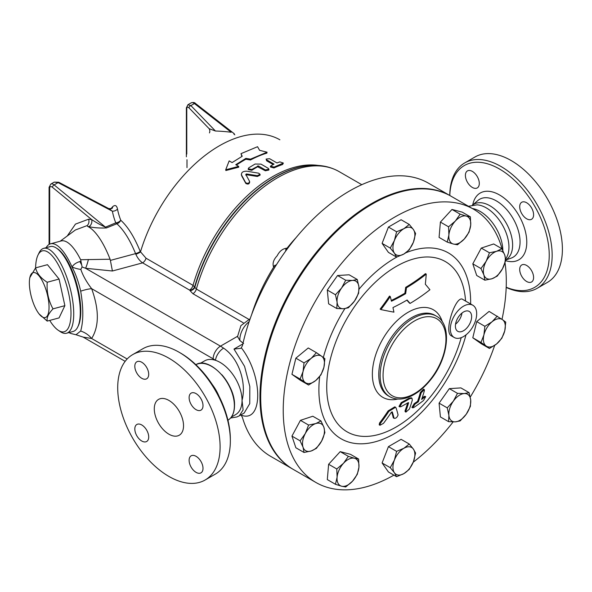 <?xml version="1.0" encoding="UTF-8"?>
<svg xmlns="http://www.w3.org/2000/svg" width="592" height="592" viewBox="0 0 592 592"><rect width="100%" height="100%" fill="white"/><g stroke="black" fill="none" stroke-linecap="round" stroke-linejoin="round"><path stroke-width="0.89" d="M479.298 183.431A9.827 5.676 60 0 1 477.263 187.923A9.827 5.676 60 0 1 469.693 185.296A9.827 5.676 60 0 1 465.401 175.402A9.827 5.676 60 0 1 467.436 170.91A9.827 5.676 60 0 1 475.006 173.537A9.827 5.676 60 0 1 479.298 183.431M519.702 269.464A9.827 5.676 60 0 1 521.737 264.964A9.827 5.676 60 0 1 529.307 267.599A9.827 5.676 60 0 1 533.599 277.485A9.827 5.676 60 0 1 531.564 281.984A9.827 5.676 60 0 1 523.994 279.35A9.827 5.676 60 0 1 519.702 269.464M526.651 218.788A9.827 5.676 60 0 1 520.235 210.13A9.827 5.676 60 0 1 521.737 202.257A9.827 5.676 60 0 1 526.651 202.745A9.827 5.676 60 0 1 533.074 211.403A9.827 5.676 60 0 1 531.564 219.277A9.827 5.676 60 0 1 526.651 218.788M293.003 469.249A157.738 91.072 -60 0 1 292.64 469.042L270.699 456.373A157.738 91.072 120 0 1 242.491 417.656L241.314 415.303L241.854 415.406C263.011 422.599 263.011 376.586 241.854 348.488L241.314 347.822L242.491 345.513A157.738 91.072 120 0 1 428.43 183.157L450.371 195.826A157.738 91.072 -60 0 1 450.741 196.041M292.64 469.042A157.738 91.072 -60 0 1 263.795 361.157A157.738 91.072 -60 0 1 450.371 195.826M506.197 287.216A70.337 40.611 -120 0 0 549.235 255.159A70.337 40.611 -120 0 0 500.477 169.593A70.337 40.611 -120 0 0 449.802 195.501M449.765 195.478A72.402 41.803 60 0 1 464.764 162.896A72.402 41.803 60 0 1 520.553 182.292A72.402 41.803 60 0 1 552.158 255.159A72.402 41.803 60 0 1 537.166 288.304A72.402 41.803 60 0 1 506.182 287.423M537.166 288.304L547.408 282.391A72.402 41.803 -120 0 0 562.4 249.247A72.402 41.803 -120 0 0 530.795 176.379A72.402 41.803 -120 0 0 474.999 156.984L464.764 162.896M505.731 259.873L505.975 259.733A32.064 18.515 -120 0 0 512.62 245.051A32.064 18.515 -120 0 0 498.619 212.78A32.064 18.515 -120 0 0 473.911 204.196L472.342 205.098M505.657 258.993L507.004 256.684A32.064 18.515 -120 0 0 508.957 247.16A32.064 18.515 -120 0 0 477.063 204.832L468.472 206.275M502.837 250.579A32.064 18.515 -120 0 0 472.357 208.517M141.762 362.26A9.827 5.676 60 0 1 148.178 370.918A9.827 5.676 60 0 1 146.668 378.791A9.827 5.676 60 0 1 136.848 373.115A9.827 5.676 60 0 1 136.848 361.771A9.827 5.676 60 0 1 141.762 362.26M203.012 405.646A9.827 5.676 60 0 1 200.977 410.145A9.827 5.676 60 0 1 191.149 404.469A9.827 5.676 60 0 1 191.149 393.125A9.827 5.676 60 0 1 198.72 395.752A9.827 5.676 60 0 1 203.012 405.646M134.813 428.971A9.827 5.676 60 0 1 136.848 424.479A9.827 5.676 60 0 1 146.675 430.147A9.827 5.676 60 0 1 146.668 441.499A9.827 5.676 60 0 1 139.098 438.864A9.827 5.676 60 0 1 134.813 428.971M196.063 472.357A9.827 5.676 60 0 1 189.64 463.699A9.827 5.676 60 0 1 191.149 455.825A9.827 5.676 60 0 1 200.977 461.501A9.827 5.676 60 0 1 200.977 472.845A9.827 5.676 60 0 1 196.063 472.357M230.347 439.264L230.347 440.959L230.347 439.264A70.337 40.611 -120 0 0 180.612 353.121L179.154 352.277A72.402 41.803 60 0 1 230.347 440.959A72.402 41.803 60 0 1 215.355 474.103L205.113 480.016A72.402 41.803 -120 0 0 220.106 446.871A72.402 41.803 -120 0 0 188.5 374.003A72.402 41.803 -120 0 0 132.712 354.608A72.402 41.803 -120 0 0 132.704 438.213A72.402 41.803 -120 0 0 205.113 480.016M132.712 354.608L142.946 348.695A72.402 41.803 60 0 1 179.154 352.277M183.535 425.752A20.69 11.944 -120 0 0 174.507 404.935A20.69 11.944 -120 0 0 158.567 399.393A20.69 11.944 -120 0 0 158.567 423.28A20.69 11.944 -120 0 0 179.25 435.224A20.69 11.944 -120 0 0 183.535 425.752M219.01 396.218A32.064 18.515 -120 0 0 212.225 384.467M259.599 150.324L267.059 152.188L250.505 159.144L245.872 158.382L235.749 164.687L238.68 166.382L225.707 169.778L229.171 160.891L232.094 162.578L242.217 156.266L240.996 153.654L257.55 146.705L259.599 150.324M250.505 159.144L250.475 160.003A121.02 69.871 120 0 1 266.888 153.113L267.059 152.188M241.884 156.451L240.996 153.654M238.68 166.382L238.746 167.181L225.855 170.526L225.707 169.778M250.475 160.003L245.858 159.233A121.02 69.871 120 0 0 236.423 165.079M245.858 159.233L245.872 158.382M245.798 174.44L246.457 173.959L257.298 175.669L260.051 174.292L258.66 173.19L246.805 171.199C242.89 171.177 241.136 172.45 241.543 175.025L245.658 182.669C247.826 183.846 249.121 183.394 249.543 181.322L245.769 174.359M241.336 174.411L241.662 175.794L241.336 174.411M241.662 175.794L245.806 183.409C247.974 184.586 249.269 184.142 249.669 182.077L249.543 181.322M260.051 174.292L260.095 175.121L257.357 176.475L246.546 174.744L245.895 175.217M279.846 161.89L283.361 163.066L274.029 167.092L270.492 166.1L274.029 164.11L266.718 159.884L266.111 159.048L269.634 158.715L276.945 162.933L279.846 161.89M283.361 163.066L282.628 164.487A121.02 69.871 120 0 0 273.955 167.973L270.426 166.974L270.492 166.1M273.09 164.509L266.622 160.78L266.111 159.048M265.349 169.934L268.901 169.186L268.294 168.343L260.983 164.117L255.108 164.021L248.84 167.788L248.233 168.764L251.77 169.475L258.401 165.923L265.349 169.934L265.334 170.785L257.661 166.766A121.02 69.871 120 0 0 251.807 170.296L248.277 169.571L248.233 168.764M268.901 169.186L268.864 170.052L265.334 170.785M29.6 279.076A23.273 8.029 -105.1 0 0 38.931 313.738A23.273 8.029 -105.1 0 0 49.04 307.255A23.273 8.029 -105.1 0 0 40.271 277.515A23.273 8.029 -105.1 0 0 29.6 279.076L29.785 277.692L35.594 267.873A41.891 14.452 74.9 0 1 38.006 255.056A41.891 14.452 74.9 0 1 67.222 287.534A41.891 14.452 74.9 0 1 58.26 330.292A41.891 14.452 74.9 0 1 53.265 325.496A41.891 14.452 74.9 0 1 49.721 320.42M58.26 330.292L60.384 331.712A43.963 15.17 -105.1 0 0 66.57 333.237A43.963 15.17 -105.1 0 0 69.789 286.846A43.963 15.17 -105.1 0 0 43.712 248.337A43.963 15.17 -105.1 0 0 39.124 252.762L38.006 255.056M43.712 248.337L50.276 246.575A43.963 15.17 74.9 0 1 76.346 285.078A43.963 15.17 74.9 0 1 73.127 331.468L66.57 333.237M59.067 279.054L47.205 282.251C40.737 278.159 36.867 273.363 35.594 267.873L47.456 264.683L59.067 279.054L64.876 305.664L59.067 317.904L47.205 321.101L39.065 313.908M47.205 282.251C46.546 291.819 48.477 300.692 53.006 308.861C48.477 313.634 46.546 317.719 47.205 321.101M64.876 305.664L53.006 308.861M56.995 248.47A42.927 14.815 74.9 0 1 76.945 284.915A42.927 14.815 74.9 0 1 77.989 326.451M447.241 242.113L448.884 235.024A15.518 8.961 120 0 0 453.346 244.022L447.241 242.113L439.079 237.407L440.404 222.089L448.566 226.803L455.329 221.053A15.518 8.961 120 0 0 448.884 235.024L448.566 226.803M464.254 239.05L457.49 244.799L453.346 244.022A15.518 8.961 120 0 0 464.254 239.05A15.518 8.961 120 0 0 470.707 225.078L469.064 232.168L464.254 239.05M466.244 216.08L470.388 216.857L470.707 225.078A15.518 8.961 120 0 0 466.244 216.08A15.518 8.961 120 0 0 455.329 221.053L460.139 214.171L466.244 216.08M480.963 268.553L486.18 261.235A15.518 8.961 120 0 0 483.901 274.947L480.963 268.553L472.801 263.84L481.274 248.078L489.443 252.784L496.614 251.297A15.518 8.961 120 0 0 486.18 261.235L489.443 252.784M492.056 278.714L484.878 280.201L483.901 274.947A15.518 8.961 120 0 0 492.056 278.714A15.518 8.961 120 0 0 502.49 268.775L497.273 276.094L492.056 278.714M504.769 255.063L505.746 260.325L502.49 268.775A15.518 8.961 120 0 0 504.769 255.063A15.518 8.961 120 0 0 496.614 251.297L501.831 248.677L504.769 255.063M484.878 326.318L492.056 321.782A15.518 8.961 120 0 0 483.901 334.968L484.878 326.318L476.715 321.604L489.11 311.407L502.49 319.673A15.518 8.961 120 0 0 492.056 321.782L497.273 316.121M486.18 346.046L480.963 342.487L483.901 334.968A15.518 8.961 120 0 0 486.18 346.046A15.518 8.961 120 0 0 496.614 343.937L489.443 348.466L486.18 346.046M504.769 330.75L501.831 338.269L496.614 343.937A15.518 8.961 120 0 0 504.769 330.75A15.518 8.961 120 0 0 502.49 319.673L505.746 322.1L504.769 330.75M457.49 393.347L464.254 393.547A15.518 8.961 120 0 0 453.346 401.169L457.49 393.347L449.328 388.633L460.902 387.901L469.064 392.614L470.707 400.074A15.518 8.961 120 0 0 464.254 393.547L469.064 392.614M448.884 415.318L447.241 407.866L453.346 401.169A15.518 8.961 120 0 0 448.884 415.318A15.518 8.961 120 0 0 455.329 421.844L448.566 421.645L448.884 415.318M466.244 414.222L460.139 420.912L455.329 421.844A15.518 8.961 120 0 0 466.244 414.222A15.518 8.961 120 0 0 470.707 400.074L470.388 406.401L466.244 414.222M409.264 444.037L413.408 449.113A15.518 8.961 120 0 0 403.907 448.262L409.264 444.037L401.102 439.331L388.433 446.642L396.596 451.356L403.907 448.262A15.518 8.961 120 0 0 394.405 460.08L396.596 451.356M394.405 472.749L390.261 467.68L394.405 460.08A15.518 8.961 120 0 0 394.405 472.749A15.518 8.961 120 0 0 403.907 473.6L396.596 476.693L394.405 472.749M415.599 453.05L413.408 461.782A15.518 8.961 120 0 0 413.408 449.113L415.599 453.05M413.408 461.782L409.264 469.375L403.907 473.6A15.518 8.961 120 0 0 413.408 461.782M358.611 459.029L358.93 467.251A15.518 8.961 120 0 0 354.467 458.26L358.611 459.029L350.449 454.316L340.2 451.637L348.362 456.351L354.467 458.26A15.518 8.961 120 0 0 343.56 463.233L348.362 456.351M337.107 477.204L336.789 468.982L343.56 463.233A15.518 8.961 120 0 0 337.107 477.204A15.518 8.961 120 0 0 341.569 486.202L335.464 484.293L337.107 477.204M357.287 474.347L352.484 481.222A15.518 8.961 120 0 0 358.93 467.251L357.287 474.347M352.484 481.222L345.713 486.972L341.569 486.202A15.518 8.961 120 0 0 352.484 481.222M324.89 432.597L321.634 441.047A15.518 8.961 120 0 0 323.913 427.335L324.89 432.597M315.758 423.569L320.975 420.942L323.913 427.335A15.518 8.961 120 0 0 315.758 423.569A15.518 8.961 120 0 0 305.324 433.507L308.587 425.056L315.758 423.569M316.417 448.359L311.2 450.986A15.518 8.961 120 0 0 321.634 441.047L316.417 448.359M303.045 447.212L300.107 440.825L305.324 433.507A15.518 8.961 120 0 0 303.045 447.212A15.518 8.961 120 0 0 311.2 450.986L304.022 452.473L303.045 447.212M320.975 374.832L315.758 380.493A15.518 8.961 120 0 0 323.913 367.314L320.975 374.832M321.634 356.236L324.89 358.656L323.913 367.314A15.518 8.961 120 0 0 321.634 356.236A15.518 8.961 120 0 0 311.2 358.345L316.417 352.684L321.634 356.236M308.587 385.029L305.324 382.602A15.518 8.961 120 0 0 315.758 380.493L308.587 385.029L300.425 380.316L291.945 374.336L295.859 358.167L304.022 362.881L311.2 358.345A15.518 8.961 120 0 0 303.045 371.532L304.022 362.881M305.324 382.602L300.107 379.05L303.045 371.532A15.518 8.961 120 0 0 305.324 382.602M348.362 307.803L343.56 308.735A15.518 8.961 120 0 0 354.467 301.106L348.362 307.803M358.93 286.957L358.611 293.284L354.467 301.106A15.518 8.961 120 0 0 358.93 286.957A15.518 8.961 120 0 0 352.484 280.438L357.287 279.505L358.93 286.957M336.789 308.536L337.107 302.209A15.518 8.961 120 0 0 343.56 308.735L336.789 308.536L328.627 303.822L327.302 290.036L337.551 275.524L345.713 280.238L352.484 280.438A15.518 8.961 120 0 0 341.569 288.06L345.713 280.238M337.107 302.209L335.464 294.749L341.569 288.06A15.518 8.961 120 0 0 337.107 302.209M440.404 222.089L451.977 209.457L462.226 212.143L470.388 216.857M451.977 209.457L460.139 214.171M481.274 248.078L493.669 243.963L501.831 248.677M472.801 263.84L476.715 275.495L484.878 280.201M480.963 342.487L472.801 337.773L481.274 343.752L489.443 348.466M447.241 407.866L439.079 403.152L440.404 416.931L448.566 421.645M390.261 467.68L382.099 462.966L388.433 471.979L396.596 476.693M382.099 462.966L388.433 446.642M336.789 468.982L328.627 464.269L327.302 479.579L335.464 484.293M328.627 464.269L340.2 451.637M304.022 452.473L295.859 447.759L291.945 436.112L300.107 440.825M291.945 436.112L300.425 420.342L308.587 425.056M300.425 420.342L312.813 416.235L320.975 420.942M291.945 374.336L300.107 379.05M295.859 358.167L308.254 347.97L316.417 352.684M327.302 290.036L335.464 294.749M337.551 275.524L349.125 274.792L357.287 279.505M472.801 337.773L476.715 321.604M439.079 403.152L449.328 388.633M396.596 257.106L394.405 253.169A15.518 8.961 120 0 0 403.907 254.02L396.596 257.106L388.433 252.399L382.099 243.386L390.261 248.1L394.405 240.5A15.518 8.961 120 0 0 394.405 253.169L390.261 248.1M413.408 242.195L409.264 249.794L403.907 254.02A15.518 8.961 120 0 0 413.408 242.195A15.518 8.961 120 0 0 413.408 229.533L415.599 233.47L413.408 242.195M403.907 228.682L409.264 224.457L413.408 229.533A15.518 8.961 120 0 0 403.907 228.682A15.518 8.961 120 0 0 394.405 240.5L396.596 231.775L403.907 228.682M382.099 243.386L388.433 227.062L401.102 219.743L409.264 224.457M388.433 227.062L396.596 231.775M296.148 237.54A123.084 71.062 120 0 0 287.061 248.174C282.858 248.522 279.572 251.052 277.197 255.744C273.467 259.688 272.283 263.499 273.645 267.177A123.084 71.062 120 0 0 251.644 314.618M248.618 319.221L196.366 289.051L193.036 285.359L146.032 258.216L140.26 251.533C134.414 237.155 127.909 226.714 120.746 220.217A111.126 76.094 -168.4 0 1 117.497 209.035C116.713 205.409 115.107 204.625 112.672 206.689A102.349 72.372 -135 0 0 110.763 208.961M412.306 400.155L411.98 398.224L409.738 398.668A219.262 126.592 180 0 1 401.961 403.048L399.77 406.882L400.969 406.697A217.856 125.778 0 0 0 408.288 402.59L408.606 402.775A226.507 130.773 60 0 1 405.838 411.203L405.905 412.113L409.398 409.035A226.381 130.699 -120 0 0 412.306 400.155M399.77 406.882L399.008 406.445L401.206 402.612A218.196 125.97 0 0 0 408.976 398.231L411.225 397.78L411.98 398.224M405.905 412.113L405.128 411.662L405.061 410.752A225.471 130.173 -120 0 0 407.666 402.952M423.495 400.532L425.7 396.714L424.79 397.062A214.637 123.92 180 0 1 421.615 399.452A225.056 129.937 -120 0 0 424.42 390.513L424.294 389.566L421.156 392.851A225.582 130.24 60 0 1 418.359 401.79A214.637 123.92 180 0 1 415.007 404.084L412.713 407.851L413.719 407.562A212.824 122.87 0 0 0 423.495 400.532M418.359 401.79L417.582 401.346A224.546 129.641 -120 0 0 420.394 392.407L423.532 389.129L424.294 389.566M422.103 398.061A213.549 123.291 0 0 0 424.005 396.61L424.923 396.263L425.7 396.714M412.713 407.851L411.936 407.4L414.237 403.633A213.549 123.291 0 0 0 417.582 401.346M393.28 417.834L394.057 418.285C395.782 418.588 397.121 417.478 398.076 414.962A222.992 59.563 -138.7 0 0 396.055 407.888L395.567 407.281L388.877 411.344A226.484 174.751 89.1 0 1 380.323 423.458L379.975 425.271L383.498 423.339A226.336 174.633 -90.9 0 0 391.356 412.276L392.259 411.847A222 59.304 41.3 0 1 394.057 418.285L393.28 417.834A220.949 59.022 -138.7 0 0 391.689 412.025M379.975 425.271L379.191 424.812L379.539 423.006A225.448 173.952 -90.9 0 0 388.115 410.9L394.812 406.845L395.567 407.281M429.925 289.74A218.574 46.191 -141.2 0 0 425.337 284.234A226.388 178.547 -84.9 0 0 426.233 274.096A213.564 123.299 180 0 1 406.445 287.808A223.894 176.579 95.1 0 1 405.646 293.669A215.244 124.268 180 0 1 391.46 301.224A225.781 130.358 -120 0 0 390.276 296.533A213.912 168.705 144.9 0 1 380.893 309.572A222.607 47.042 21.2 0 0 393.924 312.154A225.781 130.358 -120 0 0 392.947 307.574A217.331 125.474 0 0 0 407.126 300.011A224.131 47.367 38.8 0 1 410.086 303.422A218.714 126.274 0 0 0 429.925 289.74M390.276 296.533L389.499 296.081A212.817 167.839 -35.1 0 1 380.116 309.12L380.893 309.572M405.646 293.669L404.876 293.225A222.844 175.75 -84.9 0 0 405.668 287.357A212.469 122.67 0 0 0 425.448 273.645L426.233 274.096M391.282 300.492A214.149 123.639 0 0 0 404.876 293.225M406.445 287.808L405.668 287.357M410.086 303.422L409.331 302.978A223.088 47.145 -141.2 0 0 406.874 300.159M442.335 321.87A50.557 29.193 120 0 0 402.886 315.751A50.557 29.193 120 0 0 372.361 374.211A50.557 29.193 120 0 0 397.772 399.052M461.205 337.669A98.287 56.743 -60 0 1 383.69 432.878A98.287 56.743 -60 0 1 326.725 386.835A98.287 56.743 -60 0 1 393.791 267.91A98.287 56.743 -60 0 1 465.556 301.047M454.205 337.492L451.304 335.819C443.26 331.853 456.314 293.758 462.966 299.552L472.823 305.243A18.618 10.752 -60 0 1 476.678 313.767A18.618 10.752 -60 0 1 468.553 332.504A18.618 10.752 -60 0 1 454.205 337.492A18.618 10.752 -60 0 1 450.349 328.974A18.618 10.752 -60 0 1 458.474 310.238A18.618 10.752 -60 0 1 472.823 305.243M393.909 475.139A157.738 91.072 -60 0 1 315.899 482.465A157.738 91.072 -60 0 1 283.228 410.256A157.738 91.072 -60 0 1 352.077 251.519A157.738 91.072 -60 0 1 473.63 209.257A157.738 91.072 -60 0 1 502.275 249.491M505.028 262.767A157.738 91.072 -60 0 1 502.009 319.34M494.69 345.388A157.738 91.072 -60 0 1 470.248 397.099M453.146 421.896A157.738 91.072 -60 0 1 413.238 462.211M455.396 326.059A11.485 6.63 -60 0 1 460.406 314.5A11.485 6.63 -60 0 1 469.256 311.429A11.485 6.63 -60 0 1 469.256 324.682A11.485 6.63 -60 0 1 457.771 331.313A11.485 6.63 -60 0 1 455.396 326.059M455.544 324.201A11.485 6.63 120 0 0 461.982 313.05M315.899 482.465L293.366 469.463A157.738 91.072 -60 0 1 260.702 397.254A157.738 91.072 -60 0 1 329.552 238.509A157.738 91.072 -60 0 1 451.104 196.248L473.63 209.257M275.672 265.949L274.888 265.334L273.726 266.222L274.903 267.192M273.726 266.222L273.645 267.177M287.201 248.988L286.143 248.633L285.67 250.068L286.254 250.283M276.523 264.602A15.518 8.961 -60 0 1 275.546 265.231L274.888 265.334M285.67 250.068L285.781 250.734A15.518 8.961 -60 0 1 285.699 251.052M287.061 248.174L286.143 248.633M241.314 347.822L240.618 348.348L234.003 349.058L244.57 366.359L249.831 386.546L249.75 403.626L244.185 413.001M243.608 343.515L239.871 340.526L237.459 336.345M230.606 418.004L236.844 416.968L239.301 415.828L243.12 409.923L242.047 400.421C246.716 382.639 238.739 358.264 223.591 348.155A40.855 23.591 -120 0 0 220.476 346.157L237.422 336.374M112.672 206.689A5.173 3.656 41.7 0 1 111.977 208.51L108.787 208.613L112.384 211.211A115.877 79.35 11.6 0 0 115.766 222.866L105.457 227.143A5.173 2.701 -113.4 0 0 106.449 227.935L116.853 223.754A5.173 2.612 68.2 0 1 116.417 223.465A5.173 2.612 68.2 0 1 115.766 222.866A5.173 3.441 158.6 0 0 120.746 220.217A5.173 4.181 131.3 0 1 116.853 223.754C123.728 229.948 129.974 239.901 135.575 253.62L135.834 254.249A5.173 1.376 156.1 0 0 140.452 251.992A121.02 69.871 120 0 1 279.883 139.793M49.691 244.126L49.691 188.167A3.101 1.791 60 0 1 52.34 187.22A2.072 0.918 -50.6 0 1 54.109 184.896L105.457 227.143C101.062 225.241 96.466 222.725 91.686 219.588A5.173 3.804 -80.1 0 1 88.793 226.603C93.536 227.772 99.419 228.216 106.449 227.935M52.34 187.22L91.686 219.588L88.63 219.188C89.333 221.734 88.874 223.857 87.246 225.552L87.668 226.44L88.793 226.603M60.155 241.233L75.421 229.962L87.246 225.552M54.205 182.121L50.764 184.112A5.173 2.99 -120 0 1 54.109 184.896L58.09 182.602A2.072 0.585 -62.2 0 1 58.741 182.247L54.205 182.129L58.09 182.602L112.384 211.211A5.173 3.626 169.3 0 0 117.497 209.035M215.451 131.017L190.868 105.583L194.413 103.541L231.183 132.253A113.701 76.042 9.5 0 0 215.451 131.017L209.117 128.679A5.173 4.373 -142.6 0 1 209.45 132.911M187.879 104.769L190.868 105.583A2.072 1.14 136 0 0 188.944 107.803L209.117 128.679M87.668 226.44A55.855 19.277 74.9 0 1 110.075 259.222L80.638 259.725A46.546 16.058 74.9 0 0 61.198 240.951L50.542 243.823A46.546 16.058 74.9 0 1 72.024 266.992C75.635 273.756 78.521 281.807 80.682 291.16A18.618 4.085 159.1 0 1 91.642 288.667C86.484 281.933 82.88 275.517 80.83 269.412L82.103 266.962L80.638 259.725M140.26 251.533A5.173 1.258 158.2 0 1 135.575 253.62L110.386 260.399L110.075 259.222M240.966 414.859L241.314 415.303M135.834 254.249C137.573 258.112 139.838 260.983 142.628 262.863A5.173 2.99 120 0 0 146.032 258.216M110.386 260.399L112.406 271.003L142.628 262.863L189.891 290.28A5.173 4.114 157.9 0 0 194.672 286.743A121.848 70.352 -60 0 1 305.65 165.975L306.249 165.893A122.255 70.581 120 0 0 194.864 287.201A5.173 4.114 157.9 0 1 190.084 290.739L192.948 293.728A5.173 2.99 120 0 0 196.366 289.051A123.084 71.062 -60 0 1 339.142 171.621L361.786 184.689M80.682 291.16C83.502 307.855 83.502 321.153 80.682 331.046L75.998 334.732L72.024 333.792A46.546 16.058 74.9 0 1 68.968 332.586M46.117 247.693A46.546 16.058 74.9 0 1 50.542 243.823M81.415 264.387A18.618 6.423 74.9 0 1 79.905 261.546C76.235 262.626 73.608 264.446 72.024 266.992A18.618 9.487 -157.3 0 0 80.83 269.412M88.4 259.488A20.69 4.314 -81.3 0 1 85.581 268.272L112.406 271.003M82.103 266.962L85.581 268.272L220.476 346.157A10.345 5.972 120 0 0 213.157 358.826A30.51 17.619 60 0 1 215.488 360.313A10.345 5.291 -54.9 0 1 223.591 348.155M80.682 331.046A18.618 14.645 -145.8 0 1 91.642 338.498C99.219 326.266 99.219 309.653 91.642 288.667L213.157 358.826M75.998 334.732L83.176 337.107L91.642 338.498L127.154 358.996M231.317 417.108L235.623 414.622A31.028 17.915 -120 0 0 242.047 400.421A31.028 17.915 -120 0 0 215.488 360.313A31.028 17.915 -120 0 0 204.595 360.876L200.281 363.362M472.749 204.869A38.576 22.274 60 0 1 502.171 196.64A38.576 22.274 60 0 1 526.776 242.195A38.576 22.274 60 0 1 505.649 260.68M505.738 260.014L511.214 258.09A33.463 19.321 -120 0 0 520.057 241.899A33.463 19.321 -120 0 0 504.251 207A33.463 19.321 -120 0 0 477.951 200.473L473.045 204.691M257.357 176.475L257.298 175.669M245.806 183.409L245.658 182.669M246.546 174.744L246.457 173.959M282.628 164.487L282.776 163.577M266.622 160.78L266.718 159.884M273.955 167.973L274.029 167.092M251.807 170.296L251.77 169.475M257.661 166.766L257.668 165.915M258.386 166.774L258.401 165.923M401.961 403.048L401.206 402.612M409.738 398.668L408.976 398.231M405.838 411.203L405.061 410.752M421.156 392.851L420.394 392.407M424.79 397.062L424.005 396.61M415.007 404.084L414.237 403.633M388.877 411.344L388.115 410.9M380.323 423.458L379.539 423.006M383.061 375.417A44.474 25.678 -60 0 1 430.236 316.735A44.474 25.678 -60 0 1 430.236 379.635A44.474 25.678 -60 0 1 383.061 375.417M380.138 375.417A46.546 26.877 120 0 0 389.78 396.729C396.366 400.251 403.929 399.807 412.469 395.412C418.966 391.978 424.982 386.813 430.525 379.916C448.477 358.249 452.495 324.66 436.319 316.106A46.546 26.877 120 0 0 400.451 328.575A46.546 26.877 120 0 0 380.138 375.417M389.78 396.729L388.404 395.937A46.546 26.877 -60 0 1 378.762 374.625A46.546 26.877 -60 0 1 399.082 327.783A46.546 26.877 -60 0 1 434.95 315.314L436.319 316.106M319.687 376.534A107.307 61.953 120 0 0 318.888 389.669A107.307 61.953 120 0 0 381.514 439.782A107.307 61.953 120 0 0 466.015 334.85M470.625 303.977A107.307 61.953 120 0 0 405.786 252.814M397.077 256.95A107.307 61.953 120 0 0 359.033 289.199M344.907 308.61A107.307 61.953 120 0 0 323.35 357.479M242.838 343.959L234.003 349.058M239.871 340.526A15.518 8.961 -60 0 1 249.151 321.678M88.63 219.188L75.465 224.102L67.214 236.023M186.776 154.075L186.776 108.58C186.939 106.967 187.664 106.708 188.944 107.803M234.824 134.828L233.914 134.11M195.434 103.422A2.072 0.969 128 0 0 194.413 103.541A5.173 2.99 60 0 0 191.194 102.853C193.31 102.268 194.724 102.453 195.434 103.422L234.291 133.77M49.691 188.167A2.072 1.191 180 0 1 49.084 187.324L49.084 244.444M186.376 107.825A2.072 1.191 0 0 0 186.376 107.87A2.072 1.191 0 0 0 186.376 107.877A2.072 1.191 0 0 0 186.776 108.58M186.983 159.736L186.983 167.61M189.632 290.006A5.173 2.99 120 0 0 193.036 285.359A121.02 69.871 120 0 1 318.104 165.427M189.891 290.28L190.084 290.739M192.948 293.728L243.268 322.788M81.067 261.235L79.905 261.546M232.271 392.829A31.028 17.915 -120 0 0 221.793 374.677M227.942 420.246A32.064 18.515 -120 0 0 234.373 405.698A32.064 18.515 -120 0 0 220.513 373.582A32.064 18.515 -120 0 0 195.885 364.716M339.142 171.621C329.433 166.137 318.474 164.228 306.249 165.893M239.301 415.828L244.23 412.979M237.436 336.892L240.9 325.637L250.164 318.725M50.764 184.112L49.084 187.324M58.749 182.247L108.787 208.613M191.194 102.853L187.953 104.717L186.376 107.87M186.376 156.799L186.376 107.877M83.169 337.107L125.156 361.342M195.663 364.835C209.043 355.577 235.505 383.727 234.521 405.483C234.447 412.661 232.182 417.619 227.728 420.372"/></g></svg>

